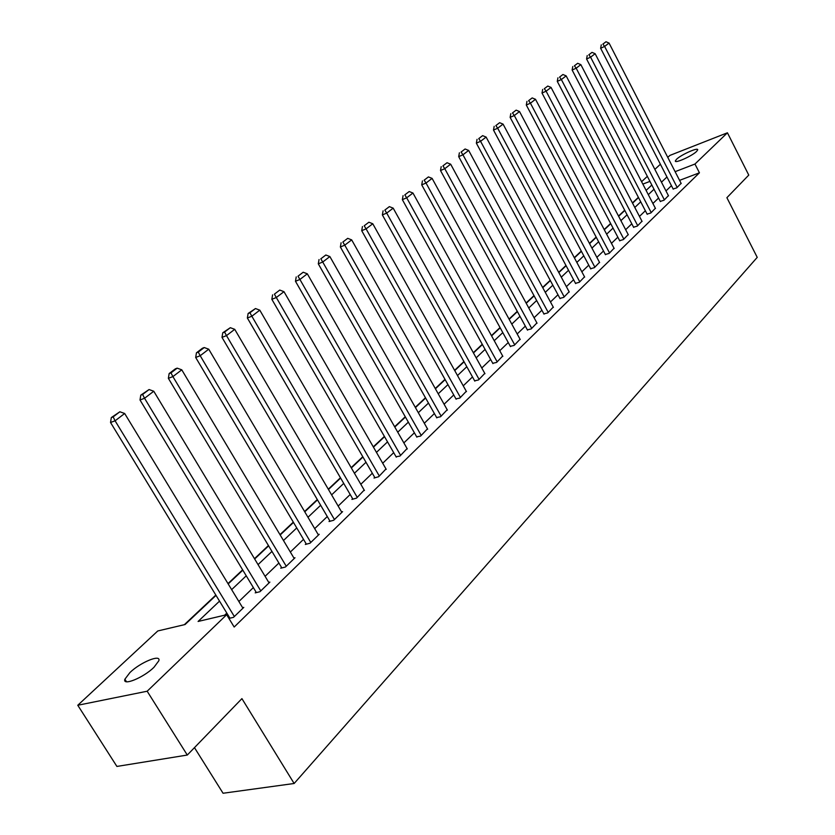 <?xml version="1.0" encoding="UTF-8"?>
<svg xmlns="http://www.w3.org/2000/svg" width="835" height="835" viewBox="0 0 835 835"><rect width="100%" height="100%" fill="white"/><g stroke="black" fill="none" stroke-linecap="round" stroke-linejoin="round"><path stroke-width="1.25" d="M696.567 151.459C691.975 156.103 674.315 163.921 675.358 160.873L676.517 159.287C681.162 154.652 698.624 146.908 697.684 149.914L696.567 151.459M153.922 667.353C143.38 677.759 122.181 686.36 124.895 679.199L129.968 672.509C140.53 662.218 161.301 653.753 158.807 660.809L153.922 667.353M194.471 747.638L223.06 793.25L294.139 783.491L757.23 257.368L726.888 197.697L748.765 175.099L727.431 132.786L694.96 164.036L675.118 171.676M294.139 783.491L241.92 698.624L187.29 755.049L116.9 766.436L77.77 705.262L157.784 630.957L185.067 624.528L216.025 595.376M638.378 197.331L632.429 202.936M624.684 210.222L618.495 216.046M610.615 223.467L604.175 229.521M596.148 237.077L589.447 243.392M581.275 251.084L574.292 257.65M565.963 265.488L558.698 272.335M550.202 280.33L542.635 287.449M533.972 295.6L526.092 303.022M517.262 311.34L509.037 319.074M500.029 327.56L491.45 335.628M482.254 344.281L473.309 352.704M463.926 361.534L454.595 370.322M444.992 379.351L435.254 388.515M425.453 397.742L415.287 407.313M405.257 416.748L394.642 426.748M384.382 436.402L373.276 446.85M362.787 456.724L351.18 467.652M340.44 477.766L328.291 489.195M317.29 499.549L304.577 511.521M293.304 522.125L279.986 534.661M268.432 545.537L254.477 558.678M242.62 569.835L227.986 583.602M215.827 595.063L184.337 624.695M641.583 181.696L647.344 176.352M654.859 169.38L660.391 164.245M667.781 157.377L669.889 155.414L727.431 132.786M219.532 601.127L198.093 621.459L226.661 614.717L234.176 627.033L699.438 172.803L679.586 180.36M671.434 185.673L665.975 190.923M658.565 198.041L652.897 203.5M645.361 210.744L639.464 216.411M631.792 223.79L625.655 229.688M617.837 237.192L611.46 243.329M603.507 250.98L596.858 257.368M588.759 265.154L581.838 271.803M573.582 279.735L566.38 286.666M557.968 294.755L550.474 301.967M541.894 310.213L534.076 317.728M525.33 326.141L517.178 333.969M508.254 342.548L499.758 350.71M490.646 359.478L481.785 367.984M472.485 376.929L463.248 385.822M453.739 394.955L444.095 404.223M434.377 413.565L424.305 423.251M414.379 432.791L403.858 442.905M393.702 452.664L382.712 463.237M372.327 473.226L360.824 484.279M350.189 494.497L338.165 506.062M327.278 516.531L314.68 528.639M303.522 539.358L290.34 552.039M278.9 563.03L265.092 576.317M253.349 587.59L238.873 601.513M226.828 613.088L224.636 615.197M228.926 618.422L233.487 617.357L243.789 607.379L242.599 607.661M229.594 617.629L228.873 618.338M256.053 592.067L255.218 592.871L259.956 591.712L269.872 582.11L268.734 582.381M281.541 567.435L280.737 568.207L285.445 567.017L294.995 557.759L293.92 558.041M306.101 543.7L305.328 544.451L310.004 543.22L319.22 534.285L318.187 534.567M329.783 520.81L329.042 521.531L333.697 520.257L342.59 511.646L341.588 511.928M352.641 498.714L351.921 499.413L356.555 498.109L364.185 490.072M374.727 477.38L374.028 478.048L378.631 476.722L386 468.957M396.051 456.766L399.955 456.056L407.094 448.562M416.675 436.83L420.579 436.089L427.478 428.835M436.632 417.542L440.515 416.759L447.195 409.755M455.941 398.88L459.814 398.065L466.285 391.281M474.645 380.812L478.507 379.956L484.78 373.381M492.765 363.298L496.616 362.411L502.691 356.044M510.321 346.327L514.162 345.408L520.059 339.24M527.355 329.867L531.185 328.917L536.905 322.936M543.888 313.887L547.697 312.916L553.25 307.113M559.93 298.387L563.719 297.385L569.115 291.759M575.503 283.326L579.281 282.303L584.531 276.844M590.648 268.703L594.405 267.659L599.499 262.347M605.354 254.477L609.101 253.423L614.059 248.256M619.664 240.657L623.38 239.572L628.212 234.562M633.577 227.203L637.282 226.108L641.979 221.233M647.115 214.125L650.799 213.008L655.371 208.259M660.297 201.381L663.961 200.254L668.417 195.641M673.135 188.981L676.778 187.844L681.12 183.345M187.29 755.049L147.169 691.223L77.77 705.262M699.438 172.803L694.96 164.036M226.661 614.717L147.169 691.223M666.956 176.989L661.466 182.187M654.014 189.253L648.315 194.659M640.727 201.851L634.798 207.466M627.075 214.783L620.906 220.638M613.047 228.08L606.628 234.176M598.622 241.753L591.942 248.089M583.79 255.823L576.839 262.42M568.531 270.289L561.287 277.157M552.822 285.184L545.276 292.333M536.644 300.517L528.774 307.969M519.975 316.319L511.782 324.084M502.795 332.601L494.247 340.701M485.083 349.395L476.169 357.85M466.807 366.722L457.507 375.541M447.936 384.601L438.229 393.807M428.459 403.075L418.325 412.678M408.336 422.155L397.742 432.196M387.523 441.882L376.46 452.372M366.001 462.277L354.426 473.257M343.728 483.402L331.62 494.873M320.65 505.269L307.979 517.283M296.749 527.929L283.472 540.516M271.959 551.434L258.046 564.617M246.241 575.816L231.65 589.635M649.943 181.383L642.835 184.107M228.185 583.926L242.818 570.148M254.665 558.991L268.62 545.85M280.174 534.974L293.492 522.439M304.754 511.824L317.467 499.852M328.468 489.498L340.617 478.058M351.347 467.955L362.964 457.016M373.454 447.142L384.549 436.695M394.798 427.04L405.424 417.041M415.444 407.605L425.61 398.024M435.421 388.797L445.149 379.633M454.741 370.594L464.072 361.816M473.466 352.975L482.4 344.552M491.596 335.889L500.175 327.821M509.183 319.346L517.397 311.601M526.227 303.282L534.118 295.861M542.771 287.71L550.338 280.581M558.834 272.586L566.099 265.749M574.428 257.9L581.41 251.335M589.583 243.632L596.284 237.328M604.31 229.771L610.75 223.707M618.631 216.286L624.81 210.462M632.554 203.176L638.504 197.571M646.113 190.411L651.832 185.026M234.353 616.522L115.094 420.809L110.533 422.479L229.938 618.192M242.933 608.204L124.665 413.492L115.094 420.809L113.153 416.884L119.864 411.78L111.326 417.563L113.153 416.884M110.533 422.479L111.326 417.563M119.864 411.78L124.665 413.492M260.781 590.909L144.559 398.274L140.009 399.975L256.376 592.589M269.047 582.903L153.765 391.239L144.559 398.274L142.618 394.464L149.068 389.548L140.791 395.143L142.618 394.464M140.009 399.975L140.791 395.143M149.068 389.548L153.765 391.239M286.248 566.245L172.908 376.595L168.367 378.318L281.833 567.936M294.212 558.521L181.769 369.821L172.908 376.595L170.966 372.88L177.177 368.151L175.36 368.84L169.15 373.569L170.966 372.88M168.367 378.318L169.15 373.569M177.177 368.151L181.769 369.821M310.777 542.468L200.202 355.72L195.682 357.464L306.372 544.169M318.459 535.026L208.74 349.197L200.202 355.72L198.26 352.099L204.241 347.548L202.435 348.247L196.455 352.798L198.26 352.099M195.682 357.464L196.455 352.798M204.241 347.548L208.74 349.197M334.438 519.537L226.504 335.618L221.995 337.371L330.044 521.249M341.849 512.366L234.729 329.324L226.504 335.618L224.563 332.079L230.324 327.696L222.757 332.789L224.563 332.079M221.995 337.371L222.757 332.789M230.324 327.696L234.729 329.324M357.276 497.42L251.857 316.225L247.358 317.999L352.892 499.142M364.425 490.489L259.789 310.161L251.857 316.225L249.915 312.781L255.479 308.543L248.12 313.49L249.915 312.781M247.358 317.999L248.12 313.49M255.479 308.543L259.789 310.161M379.33 476.054L276.312 297.521L271.845 299.316L374.957 477.787M386.229 469.353L283.973 291.666L276.312 297.521L274.381 294.16L279.756 290.069L274.381 294.16M271.845 299.316L272.596 294.88M279.756 290.069L283.973 291.666M400.633 455.409L299.922 279.464L295.475 281.27L396.281 457.152M407.303 448.938L307.322 273.807L299.922 279.464L298.001 276.187L303.189 272.231L298.001 276.187M295.475 281.27L296.216 276.907M303.189 272.231L307.322 273.807M421.226 435.452L322.727 262.023L318.302 263.839L416.884 437.196M427.677 429.2L329.877 256.564L322.727 262.023L320.817 258.819L325.827 254.999L320.817 258.819M318.302 263.839L319.043 259.539M325.827 254.999L329.877 256.564M441.141 416.154L344.772 245.166L340.367 246.983L436.83 417.897M447.393 410.1L351.681 239.885L344.772 245.166L342.861 242.035L347.715 238.34L342.861 242.035M340.367 246.983L341.108 242.766M347.715 238.34L351.681 239.885M460.429 397.47L366.095 228.863L361.712 230.69L456.129 399.224M466.473 391.615L372.775 223.759L366.095 228.863L364.185 225.794L368.882 222.225L364.185 225.794M361.712 230.69L362.442 226.535M368.882 222.225L372.775 223.759M479.092 379.382L386.72 213.092L382.367 214.919L474.823 381.136M484.958 373.704L393.191 208.145L386.72 213.092L384.831 210.086L389.361 206.631L384.831 210.086M382.367 214.919L383.088 210.827M389.361 206.631L393.191 208.145M497.18 361.858L406.687 197.822L402.355 199.659L492.932 363.611M502.858 356.357L412.949 193.031L406.687 197.822L404.808 194.879L409.202 191.539L404.808 194.879M402.355 199.659L403.075 195.62M409.202 191.539L412.949 193.031M514.715 344.865L426.027 183.032L421.727 184.869L510.488 346.629M520.226 339.532L432.102 178.387L426.027 183.032L424.159 180.151L428.418 176.916L424.159 180.151M421.727 184.869L422.437 180.892M428.418 176.916L432.102 178.387M531.718 328.395L444.773 168.691L440.504 170.538L527.511 330.149M537.062 323.218L450.66 164.192L444.773 168.691L442.915 165.873L447.038 162.731L442.915 165.873M440.504 170.538L441.204 166.614M447.038 162.731L450.66 164.192M548.219 312.415L462.945 154.799L458.697 156.636L544.034 314.169M553.396 307.384L468.654 150.425L462.945 154.799L461.097 152.033L465.095 148.985L461.097 152.033M458.697 156.636L459.396 152.774M465.095 148.985L468.654 150.425M564.23 296.895L480.574 141.313L476.357 143.15L560.066 298.648M569.261 292.02L486.116 137.076L480.574 141.313L478.737 138.61L482.62 135.646L478.737 138.61M476.357 143.15L477.046 139.341M482.62 135.646L486.116 137.076M579.772 281.833L497.691 128.225L493.495 130.072L575.649 283.587M584.667 277.095L503.067 124.112L497.691 128.225L495.854 125.574L499.633 122.703L495.854 125.574M493.495 130.072L494.184 126.315M499.633 122.703L503.067 124.112M594.885 267.19L514.297 115.522L510.133 117.359L590.773 268.943M599.634 262.587L519.527 111.535L514.297 115.522L512.481 112.923L516.145 110.136L512.481 112.923M510.133 117.359L510.811 113.664M516.145 110.136L519.527 111.535M609.56 252.974L530.434 103.185L526.3 105.022L605.479 254.717M614.184 248.496L535.506 99.302L530.434 103.185L528.628 100.628L532.187 97.925L528.628 100.628M526.3 105.022L526.968 101.369M532.187 97.925L535.506 99.302M623.839 239.134L546.111 91.192L542.009 93.029L619.779 240.887M628.327 234.792L551.048 87.424L546.111 91.192L544.316 88.687L547.77 86.057L544.316 88.687M542.009 93.029L542.677 89.428M547.77 86.057L551.048 87.424M637.721 225.69L561.36 79.544L557.279 81.371L633.692 227.433M642.094 221.452L566.151 75.87L561.36 79.544L559.565 77.081L562.936 74.513L559.565 77.081M557.279 81.371L557.937 77.812M562.936 74.513L566.151 75.87M651.227 212.601L576.181 68.209L572.132 70.025L647.229 214.334M655.485 208.479L580.847 64.639L576.181 68.209L574.397 65.788L577.674 63.293L574.397 65.788M572.132 70.025L572.779 66.518M577.674 63.293L580.847 64.639M664.378 199.857L590.596 57.177L586.577 58.993L660.402 201.59M668.522 195.839L595.136 53.701L590.596 57.177L588.832 54.797L592.015 52.375L588.832 54.797M586.577 58.993L587.224 55.528M592.015 52.375L595.136 53.701M677.185 187.447L604.634 46.447L600.636 48.263L673.24 189.18M681.214 183.543L609.049 43.065L604.634 46.447L602.88 44.109L605.98 41.75L602.88 44.109M600.636 48.263L601.284 44.84M605.98 41.75L609.049 43.065M124.895 679.199L126.502 681.757"/></g></svg>
